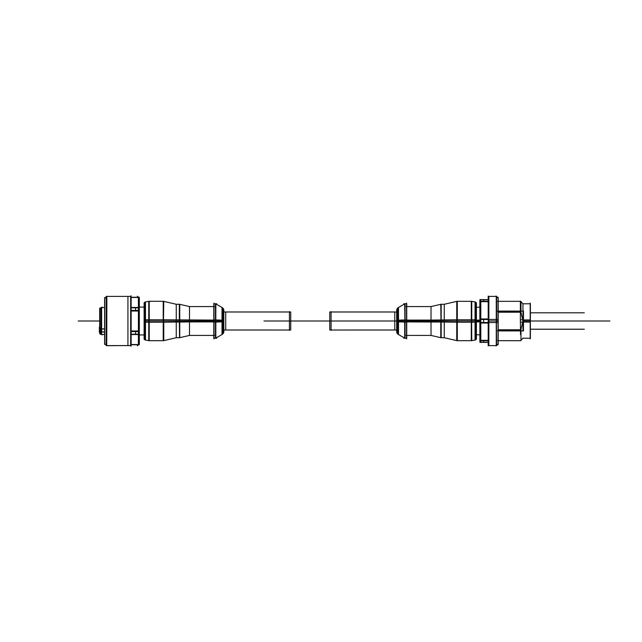 <?xml version="1.0" encoding="UTF-8"?>
<svg xmlns="http://www.w3.org/2000/svg" width="642" height="642" viewBox="0 0 642 642"><rect width="100%" height="100%" fill="white"/><g stroke="black" fill="none" stroke-linecap="round" stroke-linejoin="round"><path stroke-width="0.96" d="M144.121 334.915L139.338 334.939M144.121 307.085L139.338 307.061M139.194 297.118L139.194 344.882M139.338 331.561L138.399 331.561L138.399 310.439L139.338 310.439L139.338 334.097L138.744 334.442M138.544 331.16L139.194 331.007M139.194 310.993L138.544 310.84M138.544 311.025L138.544 330.975L138.544 311.025M139.338 330.638L138.399 331.031M138.544 334.554L138.544 344.529L138.399 334.634M138.399 331.561L138.399 334.305L139.338 333.495L139.338 344.056L138.399 344.866L138.399 334.305M138.399 297.134L138.399 307.695L139.338 308.505L139.338 297.944L138.399 297.134L138.399 344.866M139.194 333.888L138.544 334.386M139.338 343.823L138.399 344.666M138.399 344.746L137.372 345.789M139.338 298.177L138.399 297.334M138.399 297.238L137.372 296.211M138.544 307.614L139.194 308.104M138.544 307.446L138.544 297.471L138.399 307.366M139.338 310.439L139.338 307.903L138.744 307.558M139.338 311.362L138.399 310.969M138.399 307.695L138.399 310.439M138.744 307.454L131.145 307.454M138.744 311.025L131.145 311.025M138.544 307.815L138.544 310.311M138.656 310.84L135.542 310.84L135.542 307.614L138.656 307.614M138.744 310.439L130.799 310.439M138.744 331.561L130.799 331.561M138.399 331.16L131.145 331.16M131.145 310.84L138.399 310.84M138.744 330.975L131.145 330.975M138.744 334.546L131.145 334.546M138.544 331.561L138.544 333.984M138.656 334.386L135.542 334.386L135.542 331.16L138.656 331.16M138.744 334.185L130.799 334.185M138.744 344.746L130.799 344.746M138.399 344.545L131.145 344.545M131.145 334.386L138.399 334.386M138.744 344.618L131.145 344.529M135.542 344.545L138.656 344.545M138.744 297.382L131.145 297.471M138.656 297.455L135.542 297.455M138.744 297.254L130.799 297.254M138.744 307.815L130.799 307.815M138.399 307.614L131.145 307.614M131.145 297.455L138.399 297.455M131 295.753L131 346.247M130.663 319.459L130.663 345.605M130.671 345.605L130.671 296.395L130.671 321L130.671 296.395L130.671 321L130.671 296.395L106.869 296.395L130.671 296.395L106.869 296.395L130.671 296.395L130.671 345.605L130.671 321L130.671 345.605L106.869 345.605L130.671 345.605M106.724 302.96L106.724 345.605L106.724 296.395L106.243 296.395L131.145 296.395L131.145 345.605L106.243 345.605L106.243 296.395L131.145 296.395L106.243 296.395L106.724 296.395L106.724 345.605L106.724 296.395L106.724 345.605L106.243 345.605L131.145 345.557L106.869 345.693M127.935 345.605L131.088 345.605L127.935 345.605L127.935 296.395L131.088 296.395L127.935 296.395M130.663 296.395L130.663 322.541M106.243 345.075L104.614 343.446L104.614 298.506L106.243 296.925M106.869 296.307L106.724 345.605M104.758 343.63L106.243 345.123L104.758 343.63M106.243 296.877L104.614 298.506L106.243 296.877M104.758 297.463L104.758 344.537M101.645 307.55L104.614 307.55L100.914 307.574L100.914 334.45L104.614 334.426L101.645 334.45M101.476 334.45L101.645 330.951M101.645 331.898L104.614 331.898L101.645 331.898M104.614 328.881L101.645 328.881L104.614 328.881M101.476 328.881L101.476 307.55L101.476 328.881L99.839 328.206L101.476 328.881L99.839 328.206L101.476 328.881L99.839 328.206L101.476 328.881L101.476 307.55L101.476 328.881M100.914 307.55L104.614 307.55L100.914 307.55M99.662 308.601L100.914 307.871L99.662 308.601L99.662 329.41L100.914 329.908M100.914 334.129L99.662 333.399L99.662 332.034M99.662 330.108L100.914 330.646M101.645 330.189L101.645 307.454M99.839 331.216L101.476 331.898L99.839 331.216M104.614 329.025L99.293 329.025L99.662 327.589M99.293 327.877L99.358 327.099M99.293 329.025L99.662 330.879M104.614 332.034L99.293 332.034L99.293 330.598M99.839 308L99.839 334M99.662 322.966L99.662 319.034M99.662 314.757L99.662 310.832M144.121 302.863L144.121 339.137M144.129 338.206A1.637 1.637 -0 0 0 144.643 339.602L144.643 302.366L144.121 303.562A1.637 1.637 0 0 1 144.498 302.51L144.498 339.49A1.637 1.637 0 0 1 144.121 338.438A1.637 1.637 0 0 0 145.277 340.003L145.277 319.804L149.04 319.764L149.04 321L149.04 301.323L149.04 321M144.129 303.794A1.637 1.637 0 0 1 144.643 302.398L144.121 303.562A1.637 1.637 0 0 1 144.643 302.366A1.637 1.637 0 0 0 144.121 303.562A1.637 1.637 0 0 1 144.498 302.51A1.637 1.637 0 0 0 144.121 303.562A1.637 1.637 0 0 1 145.277 301.997A1.637 1.637 0 0 0 144.121 303.562A1.637 1.637 0 0 1 144.498 302.51L144.498 339.49L144.498 302.51A1.637 1.637 0 0 1 145.277 301.997A1.637 1.637 0 0 0 144.498 302.51L144.498 302.543M144.643 339.634L144.121 338.438A1.637 1.637 0 0 0 144.498 339.49A1.637 1.637 0 0 1 144.121 338.438A1.637 1.637 0 0 0 144.498 339.49L144.498 302.51A1.637 1.637 0 0 1 145.277 301.997A1.637 1.637 0 0 0 144.498 302.51L144.498 339.49A1.637 1.637 0 0 1 144.121 338.438L144.643 339.634M145.67 340.035A1.637 1.637 -0 0 1 144.386 339.297L144.386 302.703A1.637 1.637 0 0 1 145.67 301.965M176.518 304.332L163.22 301.258L163.22 322.236L149.233 322.236L149.233 301.283L145.277 301.981A1.637 1.637 0 0 0 144.386 302.671A1.637 1.637 0 0 1 145.277 301.997L145.277 322.196L149.04 322.236M148.751 321L145.469 321L145.469 301.949L145.469 321L148.751 321L145.469 321L145.469 340.051L145.469 301.949L145.469 321L148.751 321L145.469 321L145.469 301.949L145.469 321L176.261 321L176.261 304.268L176.261 321L179.343 321L176.261 321L176.261 337.732L176.261 321L163.766 321L189.486 321L189.486 306.571L189.486 335.429L189.486 321L176.261 321L213.786 321L148.751 321M213.786 320.093L163.477 319.764L163.477 322.236L163.766 301.323L149.233 301.283M148.751 322.236L148.751 301.323M151.969 321C151.969 295.609 151.969 295.609 151.969 321L148.816 321L151.969 321C151.969 346.391 151.969 346.391 151.969 321M176.261 319.949L176.261 322.051L163.766 322.228M176.454 321L173.38 321C173.38 298.562 173.38 298.562 173.38 321C173.38 343.438 173.38 343.438 173.38 321L176.454 321M176.261 321L176.261 322.051L179.744 322.051L179.744 304.268L176.06 304.268M179.744 304.268L179.543 337.732L179.343 319.949M189.486 320.093L189.486 321.907L179.744 322.051M189.687 306.611L179.343 304.228L179.343 322.051M189.623 321L186.549 321C186.549 301.507 186.549 301.507 186.549 321C186.549 340.493 186.549 340.493 186.549 321L189.623 321M189.486 321L189.486 321.907L213.786 321.907M192.215 321C192.215 302.382 192.215 302.382 192.215 321L189.061 321L192.215 321C192.215 339.618 192.215 339.618 192.215 321M213.987 303.088L213.987 338.912M213.786 322.083L215.455 322.083L215.455 303.682L222.357 307.67L222.357 321.835L215.824 322.075L215.824 303.778L213.786 303.778L213.786 322.083M216.747 303.778L215.624 303.778L215.824 322.083M222.188 307.566L222.188 334.434L222.188 307.566L222.188 321L215.824 321L222.188 321L222.188 307.566M222.284 321L219.588 321C219.588 301.74 219.588 301.74 219.588 321C219.588 340.26 219.588 340.26 219.588 321L222.284 321M222.012 334.53L223.48 333.054L222.012 334.53L222.012 307.47L223.48 308.946L223.48 333.029A3.282 3.274 -0 0 1 222.012 334.498M223.817 310.632A3.282 3.274 0 0 0 223.28 308.625L223.28 308.593A3.282 3.282 0 0 1 223.825 310.407A3.282 3.282 0 0 0 223.384 308.77A3.282 3.282 0 0 1 223.825 310.407A3.282 3.282 0 0 0 222.357 307.67A3.282 3.282 0 0 1 223.384 308.77L223.384 333.23A3.282 3.282 0 0 1 222.357 334.33A3.282 3.282 0 0 0 223.825 331.593A3.282 3.282 0 0 1 223.384 333.23L223.384 308.77A3.282 3.282 0 0 0 222.357 307.67A3.282 3.282 0 0 1 223.48 308.946A3.282 3.274 0 0 0 222.012 307.502M223.817 331.368A3.282 3.274 -0 0 1 223.28 333.375L223.825 331.593A3.282 3.282 0 0 1 223.384 333.23A3.282 3.282 0 0 0 223.825 331.593A3.282 3.282 0 0 1 222.357 334.33L222.357 320.165L215.624 319.917L215.455 338.318L215.455 319.909L213.786 319.917L213.786 338.222L215.824 338.222L215.824 319.917M223.825 332.018L223.825 309.982M223.817 331.392L223.28 333.399L223.28 308.593A3.282 3.282 0 0 1 223.825 310.407A3.282 3.282 0 0 0 222.357 307.67A3.282 3.282 0 0 1 223.384 308.77L223.384 333.23L223.384 308.77A3.282 3.282 0 0 0 222.357 307.67A3.282 3.282 0 0 1 223.48 308.946L222.012 307.47M223.825 311.996L290.738 311.996L290.738 330.02L223.825 330.004M223.825 330.02L290.738 330.02L223.825 330.02M225.727 311.98L223.825 311.98L225.727 311.98L225.727 330.02M289.43 311.619L289.43 330.381M176.06 337.732L179.744 337.732L179.744 319.949M144.498 339.49A1.637 1.637 0 0 0 145.277 340.003A1.637 1.637 0 0 1 144.498 339.49A1.637 1.637 0 0 0 145.277 340.003A1.637 1.637 0 0 1 144.498 339.49A1.637 1.637 0 0 0 145.277 340.003L149.233 340.717L149.233 319.764L163.22 319.764L163.22 340.742L176.518 337.668M151.969 340.677L148.751 340.677L148.751 319.764M148.751 340.677L163.766 340.677L163.766 319.764M476.396 321.867L479.863 321.867M479.863 321L476.396 321L479.863 321M480.007 299.509L480.007 342.491M479.863 301.588L480.802 301.122L480.802 319.419L479.863 319.885L479.863 300.312L480.465 299.774M480.665 301.194L480.665 299.678M480.665 301.539L480.007 301.997M480.007 319.339L480.665 319.138M480.665 318.93L480.665 301.66L480.665 318.93M479.863 302.31L480.802 301.547L488.209 301.539L480.465 301.539M479.863 300.48L480.802 299.541M479.863 341.52L480.802 342.459M479.863 340.412L480.802 340.878L480.802 342.539L480.802 322.581L479.863 322.115L479.863 341.688L480.465 342.226M479.863 339.69L480.802 340.453L488.209 340.461L480.802 340.461L488.209 340.461M480.665 322.862L480.007 322.661M480.007 340.003L480.665 340.461M480.665 340.34L480.665 323.07L480.665 340.34M479.863 322.998L488.209 323.062M479.863 322.115L479.863 319.885M479.863 319.002L488.209 318.938M480.802 322.581L480.802 319.419M488.41 340.806L480.465 340.806L480.465 319.491L488.41 319.491M480.665 322.509L480.665 319.676M480.545 319.138L483.659 319.138L483.659 322.862L480.545 322.862M480.465 319.491L480.465 301.194L488.41 301.194M488.209 319.138L480.802 319.138M480.465 301.66L488.209 301.66M480.802 299.597L488.209 299.597M483.659 299.678L483.659 301.539L480.545 301.539M480.465 299.678L488.41 299.678M480.465 342.322L488.41 342.322M480.802 342.403L488.209 342.403M480.465 340.34L488.209 340.34M480.545 340.461L483.659 340.461L483.659 342.322M480.465 322.509L488.41 322.509M488.209 345.902L488.209 296.098M488.209 297.102A0.658 0.658 0 0 1 488.41 296.628L488.209 297.053A0.658 0.658 0 0 1 488.401 296.588A0.658 0.658 0 0 0 488.209 297.053A0.658 0.658 0 0 1 488.41 296.58L488.209 297.053A0.658 0.658 0 0 1 488.41 296.58L488.41 345.372A0.658 0.658 -0 0 1 488.209 344.898M488.209 344.947A0.658 0.658 0 0 0 488.401 345.412A0.658 0.658 0 0 1 488.209 344.947A0.658 0.658 0 0 0 488.401 345.412L488.401 296.588L488.401 345.412A0.658 0.658 0 0 0 488.658 345.573A0.658 0.658 0 0 1 488.209 344.947A0.658 0.658 0 0 0 488.401 345.412L488.401 296.588A0.658 0.658 0 0 1 488.658 296.427A0.658 0.658 0 0 0 488.209 297.053A0.658 0.658 0 0 1 488.401 296.588A0.658 0.658 0 0 0 488.209 297.053A0.658 0.658 0 0 1 488.401 296.588L488.401 345.412A0.658 0.658 0 0 1 488.209 344.947L488.41 345.42L488.209 344.947M489.06 345.524A0.658 0.658 -0 0 1 488.281 345.203L488.281 296.748A0.658 0.658 0 0 1 488.658 296.427A0.658 0.658 0 0 0 488.401 296.588A0.658 0.658 0 0 1 488.658 296.427A0.658 0.658 0 0 0 488.401 296.588L488.401 345.412A0.658 0.658 0 0 0 488.658 345.573A0.658 0.658 0 0 1 488.401 345.412A0.658 0.658 0 0 0 488.658 345.573A0.658 0.658 0 0 1 488.401 345.412M488.859 321L488.859 345.605L488.859 296.395L488.859 345.605L488.859 321L488.859 345.605L488.859 321L496.266 321L488.859 321L488.859 296.395L488.859 321L496.266 321L488.859 321L488.859 296.395L488.859 321M496.266 322.557L496.266 296.259L498.184 298.177L498.184 322.436L496.41 322.541L496.41 345.589L496.41 321L496.603 345.605L488.658 345.605L488.658 319.459L496.266 319.459M496.41 322.541L496.603 345.605M488.747 321L491.86 321C491.86 352.739 491.86 352.739 491.86 321C491.86 289.261 491.86 289.261 491.86 321L488.747 321M488.401 296.588A0.658 0.658 0 0 1 488.658 296.427A0.658 0.658 0 0 0 488.281 296.748L488.281 296.797A0.658 0.658 0 0 1 489.06 296.476M496.603 322.541L496.603 296.395L488.658 296.395L488.658 322.541L496.266 322.541M498.048 321L496.603 321L498.048 321M496.41 321L496.41 296.395M498.048 344.882L498.048 297.118M496.266 319.443L496.266 345.741L498.184 343.823L498.184 319.564L496.603 319.467M498.184 329.787L520.967 329.787L520.967 340.677L497.598 340.677M497.662 330.526L500.816 330.526C500.816 343.871 500.816 343.871 500.816 330.526M497.55 330.911L523.471 330.911L523.471 311.089L497.55 311.089M520.863 329.787L522.973 321L520.863 312.213L522.973 321L530.196 321L522.973 321L530.196 321L522.973 321L520.863 329.787L522.973 321L520.863 329.787L522.973 321L520.863 312.213L522.973 321L520.887 329.739M520.373 330.526L498.184 330.526M498.184 311.474L520.277 311.474M522.973 322.083L520.373 322.244L520.373 301.178M520.863 312.213L522.973 321L521.015 312.558M520.518 307.39L520.518 301.323M522.973 303.778L522.973 311.089L522.973 303.778L520.919 301.724M498.184 312.213L520.967 312.213L520.967 301.323L497.598 301.323M500.816 311.474C500.816 298.129 500.816 298.129 500.816 311.474L497.662 311.474M522.973 319.917L520.373 319.756L520.518 331.93M522.973 330.911L522.973 307.39M523.471 319.917L530.388 319.917L530.388 338.222L522.773 338.222M522.861 321L525.967 321C525.967 343.213 525.967 343.213 525.967 321C525.967 298.787 525.967 298.787 525.967 321L522.861 321M530.196 338.912L530.196 303.088M523.471 322.083L530.388 322.083L530.388 303.778L522.773 303.778M530.388 320.141L530.388 334.61M530.388 321.859L530.388 307.39M476.396 320.133L479.863 320.133M476.396 302.863L476.396 339.137M476.396 338.406A1.637 1.637 180 0 1 475.874 339.602L476.396 338.438A1.637 1.637 0 0 1 476.011 339.49A1.637 1.637 0 0 0 476.396 338.438A1.637 1.637 0 0 1 476.011 339.49L476.011 302.51A1.637 1.637 0 0 1 476.396 303.562A1.637 1.637 0 0 0 476.011 302.51L476.011 339.49A1.637 1.637 0 0 1 475.241 340.003A1.637 1.637 0 0 0 476.396 338.438A1.637 1.637 0 0 1 476.011 339.49A1.637 1.637 0 0 0 476.396 338.438L476.388 338.238M476.396 303.594A1.637 1.637 180 0 0 475.874 302.398L475.874 339.634L476.396 338.438M474.847 301.965A1.637 1.637 180 0 1 476.131 302.703L476.131 339.329L474.847 340.075L476.131 339.297A1.637 1.637 180 0 1 474.847 340.035M475.04 321L475.04 301.949L475.04 321L471.766 321L475.04 321L475.04 340.051L475.04 301.949L475.04 321L475.04 301.949L475.04 321L471.766 321L475.04 321L475.04 340.051L475.04 321L471.766 321L475.04 321L475.04 340.051L475.04 321M443.999 304.332L457.297 301.258L457.297 322.236L471.284 322.236L471.284 301.283L475.241 301.981A1.637 1.637 0 0 1 476.011 302.51L476.011 339.49L476.011 302.51A1.637 1.637 0 0 1 476.396 303.562A1.637 1.637 0 0 0 475.241 301.997A1.637 1.637 0 0 1 476.011 302.51A1.637 1.637 0 0 0 475.241 301.997A1.637 1.637 0 0 1 476.131 302.671A1.637 1.637 0 0 0 475.241 301.997A1.637 1.637 0 0 1 476.011 302.51A1.637 1.637 0 0 0 475.241 301.997L475.241 322.196L471.477 322.236L471.477 301.323L471.766 340.677L456.751 340.677L456.751 319.764L440.773 319.949L440.773 337.732L444.449 337.732M456.751 319.764L456.751 301.323L471.766 301.323L471.766 322.236M471.701 321L468.548 321C468.548 295.609 468.548 295.609 468.548 321C468.548 346.391 468.548 346.391 468.548 321L471.701 321M440.773 337.732L440.974 319.949L440.974 322.051L456.751 322.228M444.256 321L444.256 304.268L444.256 321L441.174 321L444.256 321L444.256 337.732L444.256 321L441.174 321L456.751 321L441.174 321L444.256 321L444.256 322.051L444.256 319.949M447.129 321C447.129 298.562 447.129 298.562 447.129 321L444.055 321L447.129 321C447.129 343.438 447.129 343.438 447.129 321M440.974 319.949L440.773 304.268L444.449 304.268M440.974 321L440.974 304.268M406.731 321.907L440.773 322.051M441.174 322.051L441.174 304.228L430.83 306.611M431.023 321L431.023 306.571L431.023 335.429L431.023 321L406.731 321L440.773 321L406.731 321L431.023 321L431.023 321.907L431.023 320.093L406.731 320.093M433.96 321C433.96 301.507 433.96 301.507 433.96 321L430.886 321L433.96 321C433.96 340.493 433.96 340.493 433.96 321M431.456 321L428.302 321C428.302 302.382 428.302 302.382 428.302 321C428.302 339.618 428.302 339.618 428.302 321L431.456 321M406.53 303.088L406.53 338.912M396.692 331.368A3.282 3.274 180 0 0 397.238 333.375L397.238 308.593A3.282 3.282 0 0 0 396.692 310.407A3.282 3.282 0 0 1 397.125 308.77A3.282 3.282 0 0 0 396.692 310.407A3.282 3.282 0 0 1 397.125 308.77L397.125 333.23A3.282 3.282 0 0 1 396.692 331.593A3.282 3.282 0 0 0 397.125 333.23L397.125 308.77L397.125 333.23A3.282 3.282 0 0 0 398.16 334.33A3.282 3.282 0 0 1 397.125 333.23A3.282 3.282 0 0 0 398.16 334.33L398.16 320.165L404.893 319.917L404.893 322.083L404.693 303.778L406.731 303.778L406.731 322.083L405.062 322.083L405.062 303.682L398.16 307.67A3.282 3.282 0 0 0 397.125 308.77A3.282 3.282 0 0 1 398.16 307.67A3.282 3.282 0 0 0 397.037 308.946L397.037 333.054A3.282 3.274 180 0 0 398.505 334.498M403.77 338.222L404.893 338.222L404.893 303.778M396.692 310.632A3.282 3.274 180 0 1 397.238 308.625L397.238 308.593A3.282 3.282 0 0 0 396.692 310.407A3.282 3.282 0 0 1 398.16 307.67L398.16 321.835L404.693 322.075M398.329 321L398.329 307.566L398.329 334.434L398.329 307.566L398.329 321L404.693 321L398.329 321L404.693 321L398.329 321L398.329 307.566L398.329 321M400.929 321C400.929 301.74 400.929 301.74 400.929 321L398.225 321L400.929 321C400.929 340.26 400.929 340.26 400.929 321M398.505 307.502A3.282 3.274 180 0 0 397.037 308.971A3.282 3.282 0 0 1 398.16 307.67A3.282 3.282 0 0 0 397.125 308.77L397.125 330.02M396.692 331.392L397.238 333.399L396.692 331.593A3.282 3.282 0 0 0 397.125 333.23A3.282 3.282 0 0 1 396.692 331.593A3.282 3.282 0 0 0 398.16 334.33L405.062 338.318L405.062 319.909L406.731 319.917L406.731 338.222L404.693 338.222L404.693 319.917M398.505 307.47L397.037 308.946L398.505 307.47L398.505 334.53L397.037 333.054L398.505 334.53M396.692 332.018L396.692 309.982M394.782 330.02L396.692 330.02L394.782 330.02L394.782 311.98L396.692 311.98L329.771 311.98L329.771 330.02L396.692 330.004M331.087 311.619L331.087 330.381M396.692 311.996L329.771 311.996L394.782 311.98M431.023 320.093L440.773 319.949M430.83 335.389L441.174 337.772L441.174 319.949M443.999 337.668L457.297 340.742L457.297 319.764L471.284 319.764L471.284 340.717L475.241 340.019A1.637 1.637 0 0 0 476.011 339.49A1.637 1.637 0 0 1 475.241 340.003A1.637 1.637 0 0 0 476.011 339.49L476.011 306.041M476.011 339.49A1.637 1.637 0 0 1 475.241 340.003L475.241 319.804L471.766 319.764M106.724 345.557L106.724 339.04M163.22 321L149.233 321L163.22 321M215.455 321L213.987 321L215.455 321M222.188 334.434L222.188 321L222.188 334.434L222.188 321L215.824 321L222.188 321L222.188 334.434M223.384 308.794L223.384 311.98M223.384 330.02L223.384 308.77A3.282 3.282 0 0 1 223.825 310.407A3.282 3.282 0 0 0 223.384 308.77L223.384 333.23A3.282 3.282 0 0 1 222.357 334.33A3.282 3.282 0 0 0 223.384 333.23A3.282 3.282 0 0 1 222.357 334.33L215.455 338.318M289.43 311.98L223.825 311.98L289.43 311.98M179.543 321L179.543 319.949M99.374 321L78.18 321M390.44 321L330.919 321M266.615 321L310.255 321C292.27 321 292.27 321 310.255 321C328.239 321 328.239 321 310.255 321C339.457 321 339.457 321 310.255 321C281.06 321 281.06 321 310.255 321C284.446 321 284.446 321 310.255 321C336.071 321 336.071 321 310.255 321C333.535 321 333.535 321 310.255 321C286.982 321 286.982 321 310.255 321C292.904 321 292.904 321 310.255 321C327.605 321 327.605 321 310.255 321L300.039 321L310.255 321C312.798 321 312.798 321 310.255 321C307.719 321 307.719 321 310.255 321C312.798 321 312.798 321 310.255 321C307.719 321 307.719 321 310.255 321C312.798 321 312.798 321 310.255 321C307.719 321 307.719 321 310.255 321C312.798 321 312.798 321 310.255 321C307.719 321 307.719 321 310.255 321C312.798 321 312.798 321 310.255 321C307.719 321 307.719 321 310.255 321C312.798 321 312.798 321 310.255 321C307.719 321 307.719 321 310.255 321C312.798 321 312.798 321 310.255 321C307.719 321 307.719 321 310.255 321C312.798 321 312.798 321 310.255 321C307.719 321 307.719 321 310.255 321L327.693 321L310.255 321C288.041 321 288.041 321 310.255 321C332.476 321 332.476 321 310.255 321C328.873 321 328.873 321 310.255 321C291.637 321 291.637 321 310.255 321L289.59 321M300.167 321L320.486 321L300.167 321M356.856 321L353.902 321M377.006 321L391.476 321M388.338 321L315.495 321L388.338 321M386.307 321L317.517 321L386.307 321M318.456 321C321 321 321 321 318.456 321C315.92 321 315.92 321 318.456 321C320.575 321 320.575 321 318.456 321C316.346 321 316.346 321 318.456 321M302.061 321C304.597 321 304.597 321 302.061 321C299.517 321 299.517 321 302.061 321C304.172 321 304.172 321 302.061 321C299.942 321 299.942 321 302.061 321M324.202 321L296.315 321L324.202 321M391.387 321L387.447 321M391.973 321L389.429 321M290.738 321L263.99 321M213.786 321L222.357 321L213.786 321M215.624 322.083L215.624 321M391.484 321L312.349 321L391.484 321M319.275 321L301.234 321L319.275 321M223.825 331.593A3.282 3.282 0 0 1 223.384 333.23M163.477 322.236L163.477 321M520.518 334.61L520.518 330.911M457.04 319.764L457.04 321L457.04 319.764M404.893 319.917L404.893 321L404.893 319.917M397.125 311.98L397.125 308.794M331.087 311.98L396.692 311.98L331.087 311.98M331.087 330.02L396.692 330.02L331.087 330.02M405.062 321L406.53 321L405.062 321M457.297 321L471.284 321L457.297 321M476.011 302.51A1.637 1.637 0 0 1 476.396 303.562A1.637 1.637 0 0 0 475.874 302.366L476.396 303.562A1.637 1.637 0 0 0 475.874 302.366L476.396 303.562A1.637 1.637 0 0 0 476.011 302.51M397.125 308.77A3.282 3.282 0 0 1 398.16 307.67A3.282 3.282 0 0 0 397.125 308.77L397.125 333.23A3.282 3.282 0 0 0 398.16 334.33A3.282 3.282 0 0 1 397.125 333.23L397.125 308.77A3.282 3.282 0 0 0 396.692 310.407A3.282 3.282 0 0 1 397.125 308.77M530.774 321L609.9 321L530.774 321M310.255 321C292.487 321 292.487 321 310.255 321C328.03 321 328.03 321 310.255 321C339.875 321 339.875 321 310.255 321C280.634 321 280.634 321 310.255 321L319.788 321C333.134 321 333.134 321 319.788 321L300.729 321C287.383 321 287.383 321 300.729 321L310.255 321C288.041 321 288.041 321 310.255 321C332.476 321 332.476 321 310.255 321C292.696 321 292.696 321 310.255 321C327.821 321 327.821 321 310.255 321L308.433 321L310.255 321C327.821 321 327.821 321 310.255 321L299.341 321L310.255 321C312.373 321 312.373 321 310.255 321C308.144 321 308.144 321 310.255 321C312.373 321 312.373 321 310.255 321C308.144 321 308.144 321 310.255 321C312.373 321 312.373 321 310.255 321C308.144 321 308.144 321 310.255 321L327.693 321L310.255 321C292.487 321 292.487 321 310.255 321C328.03 321 328.03 321 310.255 321C288.041 321 288.041 321 310.255 321C332.476 321 332.476 321 310.255 321C328.873 321 328.873 321 310.255 321C291.637 321 291.637 321 310.255 321L299.662 321L310.255 321M301.435 321L321.754 321L301.435 321M322.806 321L381.027 321L322.806 321M296.644 321L316.955 321L296.644 321M480.665 340.806L480.665 342.322M307.39 321L309.251 321L307.39 321M401.089 321L335.654 321M314.556 321L389.277 321L314.556 321M530.774 329.234L584.316 329.234M443.75 321L312.879 321L443.75 321M530.774 329.202L584.316 329.202L530.774 329.202M530.774 312.798L584.316 312.798L530.774 312.798M389.044 321L314.789 321L389.044 321M385.409 321L318.424 321L385.409 321M358.958 321L315.334 321L358.958 321M396.692 331.593A3.282 3.282 0 0 0 397.125 333.23M404.893 322.083L404.893 321M457.04 322.236L457.04 321M471.477 322.236L471.477 321M144.314 334.939L139.001 334.939L144.314 334.939M144.314 307.061L139.001 307.061L144.314 307.061M106.724 296.395L106.243 296.395L106.724 296.395M104.614 343.494L106.243 345.123L104.614 343.494M99.911 308.457L101.428 307.574M101.476 307.55L102.255 307.101M99.911 333.543L102.255 334.899M144.386 302.671L145.67 301.925L144.386 302.671M144.386 339.329L145.67 340.075L144.386 339.329M148.342 301.443L145.437 301.957M163.22 301.258L163.766 301.323M151.969 301.323L149.04 301.323M176.454 304.316L173.38 303.61M179.166 304.268L176.245 304.268M189.623 306.595L186.549 305.889M188.997 306.571L214.476 306.571M192.215 306.571L189.061 306.571M215.455 303.778L214.107 303.778M222.284 307.622L219.588 306.065M222.284 334.378L219.588 335.935M223.28 308.593L223.825 310.407L223.28 308.593M216.747 338.222L214.107 338.222M188.997 335.429L214.476 335.429M192.215 335.429L189.061 335.429M189.687 335.389L179.343 337.772M189.623 335.405L186.549 336.111M179.166 337.732L176.245 337.732M163.766 340.677L163.22 340.742M176.454 337.684L173.38 338.39M148.342 340.557L145.437 340.043M476.195 307.221L480.208 307.221M479.317 307.221L476.364 307.221M488.281 345.252L489.06 345.573L488.281 345.252M488.281 296.748L489.06 296.427L488.281 296.748M488.747 345.605L491.86 345.605M488.747 296.395L491.86 296.395M498.015 298.008L496.041 296.034M498.015 343.992L496.041 345.966M520.518 340.677L520.967 340.677M500.816 340.677L497.662 340.677M523.118 303.923L520.967 301.772M500.816 301.323L497.662 301.323M523.118 338.077L520.967 340.228M522.997 338.198L520.919 340.276M525.967 338.222L522.861 338.222M525.967 303.778L522.861 303.778M476.195 334.779L480.208 334.779M479.317 334.779L476.364 334.779M476.131 302.671L474.847 301.925L476.131 302.671M472.167 301.443L475.08 301.957M468.548 301.323L471.701 301.323M444.055 304.316L447.129 303.61M441.351 304.268L444.272 304.268M430.886 306.595L433.96 305.889M431.512 306.571L406.041 306.571M428.302 306.571L431.456 306.571M403.77 303.778L406.41 303.778M398.225 307.622L400.929 306.065M398.225 334.378L400.929 335.935M397.238 308.593L396.692 310.608L397.238 308.593M405.062 338.222L406.41 338.222M431.512 335.429L406.041 335.429M428.302 335.429L431.456 335.429M430.886 335.405L433.96 336.111M441.351 337.732L444.272 337.732M444.055 337.684L447.129 338.39M468.548 340.677L471.701 340.677M472.167 340.557L475.08 340.043"/></g></svg>
